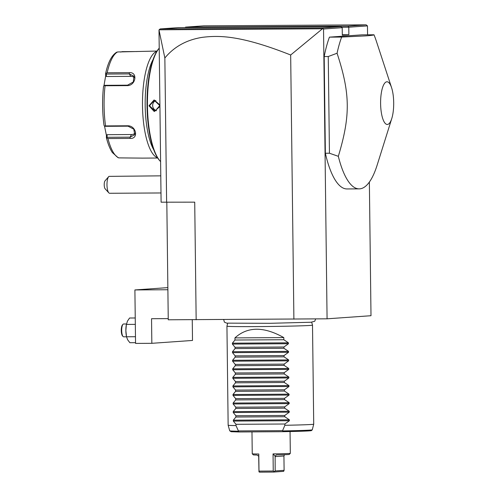 <?xml version="1.0" encoding="UTF-8"?>
<svg xmlns="http://www.w3.org/2000/svg" width="497" height="497" viewBox="0 0 497 497"><rect width="100%" height="100%" fill="white"/><g stroke="black" fill="none" stroke-linecap="round" stroke-linejoin="round"><path stroke-width="0.75" d="M369.364 182.039L370.998 315.713L327.076 318.813L168.253 319.788L166.818 202.322M327.076 318.813L323.535 28.994L323.199 28.671L322.441 28.783L290.67 54.999L293.895 319.186M323.535 28.994L342.216 27.677L342.309 35.163L348.869 34.697L348.776 27.211L367.457 25.894L367.569 34.827M391.58 87.671L376.409 41.35A85.577 26.254 89.6 0 0 373.986 34.784L361.773 34.858L329.43 37.138A85.577 26.254 89.6 0 0 324.187 56.552L325.367 153.25A85.577 26.254 89.6 0 0 346.949 188.947L359.169 188.872A85.577 26.254 89.6 0 0 359.685 188.854A85.577 26.254 89.6 0 0 377.173 165.029L391.773 118.522A21.346 6.548 89.6 0 0 391.58 87.671A21.346 6.548 89.6 0 0 386.89 81.781A21.346 6.548 89.6 0 0 380.603 103.587A21.346 6.548 89.6 0 0 387.411 124.461A21.346 6.548 89.6 0 0 391.773 118.522M322.739 27.913L340.855 26.633L178.367 27.639L160.177 28.919L322.739 27.913L323.199 28.671M342.216 27.677L340.855 26.633M290.67 54.999C240.15 34.952 218.649 35.38 202.465 37.318C186.729 39.754 174.192 46.643 164.855 57.987L158.997 30.006L161.103 202.186L194.718 202.149L196.16 319.788M164.855 57.987L166.619 202.322M159.17 29.801L322.441 28.783M159.146 29.777L160.177 28.919M167.887 289.739L134.898 289.944L167.856 287.62M134.898 289.944L135.551 343.415L151.84 343.315L151.542 318.72L168.234 318.614M151.84 343.315L192.507 340.451L192.258 319.788M135.538 342.681L129.872 342.713L127.623 339.749L126.518 336.773L135.47 336.717M126.518 336.773L125.865 330.598L126.368 324.423L135.314 324.367M126.368 335.941L126.275 335.357A10.698 3.28 -90.4 0 1 125.865 330.598A10.698 3.28 -90.4 0 1 126.213 325.417L127.394 321.224L129.568 318.018L135.24 317.981M123.728 336.823A6.418 1.969 -90.4 0 1 123.691 336.823A6.418 1.969 -90.4 0 1 123.051 336.481A6.418 1.969 -90.4 0 1 121.684 330.418A6.418 1.969 -90.4 0 1 122.976 324.33A6.418 1.969 -90.4 0 1 123.573 323.988A6.418 1.969 89.6 0 1 123.61 323.988A6.418 1.969 89.6 0 1 123.647 323.988M123.051 336.481L122.504 335.879A5.778 1.771 -90.4 0 1 121.268 330.418A5.778 1.771 -90.4 0 1 122.436 324.945L122.976 324.33M185.014 27.596L185.58 27.13L348.074 26.13L366.19 24.85L367.457 25.894M348.074 26.13L348.776 27.211L341.669 27.254M342.303 34.74L348.869 34.697M366.19 24.85L203.776 25.844L185.58 27.13M160.78 175.845L108.98 176.367A8.555 2.628 89.6 0 0 108.706 176.621A8.555 2.628 89.6 0 0 107.277 180.604A8.555 2.628 89.6 0 0 108.806 192.824A8.555 2.628 89.6 0 0 109.651 193.277L160.985 192.96M108.706 176.621L104.83 181.088A4.28 1.311 -90.4 0 0 104.227 185.213A4.28 1.311 -90.4 0 0 105.128 188.798L108.806 192.824M160.606 161.618A59.901 18.377 -90.4 0 1 160.239 161.233A59.901 18.377 -90.4 0 1 147.441 105.159A59.901 18.377 -90.4 0 1 159.22 48.19L158.997 48.433A59.261 18.178 -90.4 0 0 147.019 104.606A59.261 18.178 -90.4 0 0 159.686 160.624L160.239 161.233M159.928 106.482L154.256 111.539L148.97 105.774L154.12 99.934L159.91 104.929M153.703 149.721A51.346 15.755 -90.4 0 1 145.174 104.618A51.346 15.755 -90.4 0 1 153.151 59.41M120.672 52.092L122.113 51.651L137.122 51.545M157.04 51.054L117.578 51.968A53.483 16.407 89.6 0 0 107.159 72.798L129.263 72.661C138.123 71.866 135.799 85.801 127.157 85.627L105.047 85.757A53.483 16.407 89.6 0 0 105.538 125.921L127.648 125.784C136.284 125.53 138.943 139.117 130.071 138.421L107.961 138.557A53.483 16.407 89.6 0 0 118.87 157.884L142.03 158.114M157.518 157.742A53.483 16.407 -90.4 0 1 142.477 104.631A53.483 16.407 -90.4 0 1 156.859 51.346M105.538 125.921L104.438 126.126L104.979 126.319L128.027 126.176L133.805 129.164L134.724 134.724L130.127 137.153L107.085 137.29L106.7 137.93L106.395 137.675L107.961 138.557M118.87 157.884L117.727 157.462M116.441 52.39L117.578 51.968M103.997 85.521L105.693 75.737L106.408 76.507L106.315 74.065L105.911 73.438L105.612 73.655L107.159 72.798M106.315 74.065L129.357 73.923L133.935 76.227L133.283 81.986L127.524 85.18L104.482 85.322L103.941 85.546L105.047 85.757M103.525 86.459L103.525 86.385C102.146 99.45 102.307 112.415 104.003 125.269L103.997 125.182A51.899 15.923 -90.4 0 1 103.525 86.459L103.941 85.546M104.438 126.126L103.997 125.182M106.395 137.675L106.426 135.445L107.122 134.681L131.438 134.525A6.418 5.231 26.6 0 0 135.134 133.208M107.085 137.29L107.122 134.681M106.426 135.445L104.532 126.157M105.693 75.737L105.612 73.655M106.408 76.507L130.73 76.358A6.418 5.349 150.6 0 1 134.42 77.631M159.692 105.699L155.064 111.061L149.51 105.762L154.312 100.388L159.922 105.706M155.859 100.531A5.349 5.088 -94 0 0 152.66 105.538A5.349 5.088 86 0 0 156.574 110.701M373.986 34.784C373.589 35.157 370.886 35.517 365.891 35.877L341.65 37.064A85.577 26.254 89.6 0 0 337.072 53.235L328.262 56.528L329.443 153.225L338.327 156.313A85.577 26.254 89.6 0 0 359.169 188.872M329.43 37.138L341.65 37.064M325.367 153.25L329.443 153.225M324.187 56.552L328.262 56.528M337.072 53.235C350.304 93.622 350.578 115.646 338.327 156.313M311.675 322.186L312.507 325.137A42.785 0.801 179.3 0 1 312.507 325.144A42.785 0.801 179.3 0 1 310.445 325.417A42.785 0.801 179.3 0 1 263.087 326.541A42.785 0.801 179.3 0 1 226.936 326.187L228.148 425.221A42.785 0.801 179.3 0 1 228.148 425.221A42.785 0.801 179.3 0 0 236 425.587L238.417 430.918L282.588 430.651L284.874 425.289L284.856 424.003L289.384 420.729L233.335 421.077L233.323 420.17L235.895 417.026L284.769 416.728L284.75 415.449L289.279 412.175L233.23 412.522L233.217 411.615L235.795 408.472L284.663 408.174L284.644 406.894L289.173 403.62L233.124 403.962L233.112 403.055L235.69 399.917L284.557 399.619L284.545 398.339L289.074 395.065L233.018 395.407L233.006 394.5L235.584 391.363L284.452 391.064L284.439 389.785L288.968 386.511L232.913 386.852L232.907 385.945L235.479 382.808L284.346 382.504L284.334 381.23L288.863 377.95L232.813 378.298L232.801 377.391L235.373 374.253L284.247 373.949L284.228 372.675L288.757 369.395L232.708 369.743L232.695 368.836L235.267 365.699L284.141 365.394L284.122 364.115L288.651 360.841L232.602 361.189L232.59 360.282L235.168 357.138L284.035 356.84L284.017 355.56L288.546 352.286L232.497 352.634L232.484 351.721L235.062 348.583L283.93 348.285L283.917 347.005L288.446 343.731L232.391 344.073L232.379 343.166L234.957 340.029L283.824 339.731L283.799 337.593C263.814 326.361 247.525 326.461 234.932 337.892L234.957 340.029M282.588 430.651L282.936 430.918A41.282 0.777 -0.7 0 0 312.278 429.824L313.719 424.177A42.785 0.801 179.3 0 1 311.656 424.444A42.785 0.801 179.3 0 1 284.874 425.289M233.335 421.077L235.988 424.308L236 425.587M233.23 412.522L235.882 415.753L235.895 417.026M233.124 403.962L235.777 407.198L235.795 408.472M233.018 395.407L235.671 398.644L235.69 399.917M232.913 386.852L235.566 390.083L235.584 391.363M232.813 378.298L235.466 381.528L235.479 382.808M232.708 369.743L235.361 372.974L235.373 374.253M232.602 361.189L235.255 364.419L235.267 365.699M232.497 352.634L235.149 355.864L235.168 357.138M232.391 344.073L235.044 347.31L235.062 348.583M288.446 343.731L288.434 342.824L283.824 339.731M288.546 352.286L288.54 351.379L283.93 348.285M288.651 360.841L288.639 359.934L284.035 356.84M288.757 369.395L288.745 368.488L284.141 365.394M288.863 377.95L288.85 377.043L284.247 373.949M288.968 386.511L288.956 385.597L284.346 382.504M289.074 395.065L289.061 394.158L284.452 391.064M289.173 403.62L289.167 402.713L284.557 399.619M289.279 412.175L289.266 411.267L284.663 408.174M289.384 420.729L289.372 419.822L284.769 416.728M235.988 424.308L284.856 424.003M235.882 415.753L284.75 415.449M235.777 407.198L284.644 406.894M235.671 398.644L284.545 398.339M235.566 390.083L284.439 389.785M235.466 381.528L284.334 381.23M235.361 372.974L284.228 372.675M235.255 364.419L284.122 364.115M235.149 355.864L284.017 355.56M235.044 347.31L283.917 347.005M283.799 337.593L234.932 337.892M282.936 430.918L282.551 431.694L239.082 431.968L231.198 431.719L229.726 430.831A41.282 0.777 -0.7 0 0 238.243 431.191L238.417 430.918M239.138 431.968L238.243 431.191M312.278 429.824L311.352 430.657L282.551 431.694M252.246 453.811L253.333 454.867A17.973 0.335 179.3 0 0 257.005 455.022L258.695 456.215L258.788 453.997A19.041 0.36 179.3 0 1 252.246 453.811A19.041 0.36 179.3 0 1 252.246 453.804L251.979 431.887M258.788 453.997L258.999 471.106L273.251 471.019L273.046 453.904L275.127 456.116L276.431 454.904M290.055 431.545L290.323 453.339A19.041 0.36 179.3 0 1 290.323 453.345A19.041 0.36 179.3 0 1 273.046 453.904M273.251 471.019L273.884 471.721L275.17 470.951L284.104 470.317L283.644 471.355L273.623 472.063L259.372 472.15L258.999 471.106M258.695 456.215L258.968 471.808M273.884 471.721L273.623 472.063M275.17 470.951L275.127 456.116M284.104 470.317L283.93 455.991L274.996 456.619M284.576 454.705L283.93 455.991M290.323 453.345L289.266 454.432A17.973 0.335 179.3 0 1 276.549 454.898M129.263 72.661L129.357 73.923L130.73 76.358M127.157 85.627L127.524 85.18M127.648 125.784L128.027 126.176M130.071 138.421L130.127 137.153L131.438 134.525M148.97 105.774L149.51 105.762M289.372 419.822L233.323 420.17M289.266 411.267L233.217 411.615M289.167 402.713L233.112 403.055M289.061 394.158L233.006 394.5M288.956 385.597L232.907 385.945M288.85 377.043L232.801 377.391M288.745 368.488L232.695 368.836M288.639 359.934L232.59 360.282M288.54 351.379L232.484 351.721M288.434 342.824L232.379 343.166M282.619 431.694A40.251 0.758 -0.7 0 0 305.86 430.309M126.524 336.804L123.691 336.823M126.449 323.969L123.61 323.988M157.704 158.027L141.639 158.127M106.408 137.799C107.998 144.024 109.974 148.932 112.347 152.536L118.218 157.779M116.764 52.154C111.763 55.167 108.048 62.299 105.619 73.544M315.645 318.937L314.713 321.279L310.967 322.242L269.784 323.311L226.675 323.137L224.377 322.124L223.712 319.621M227.694 323.212L226.936 326.187M312.507 325.144L313.719 424.177M229.726 430.831L228.148 425.227"/></g></svg>
